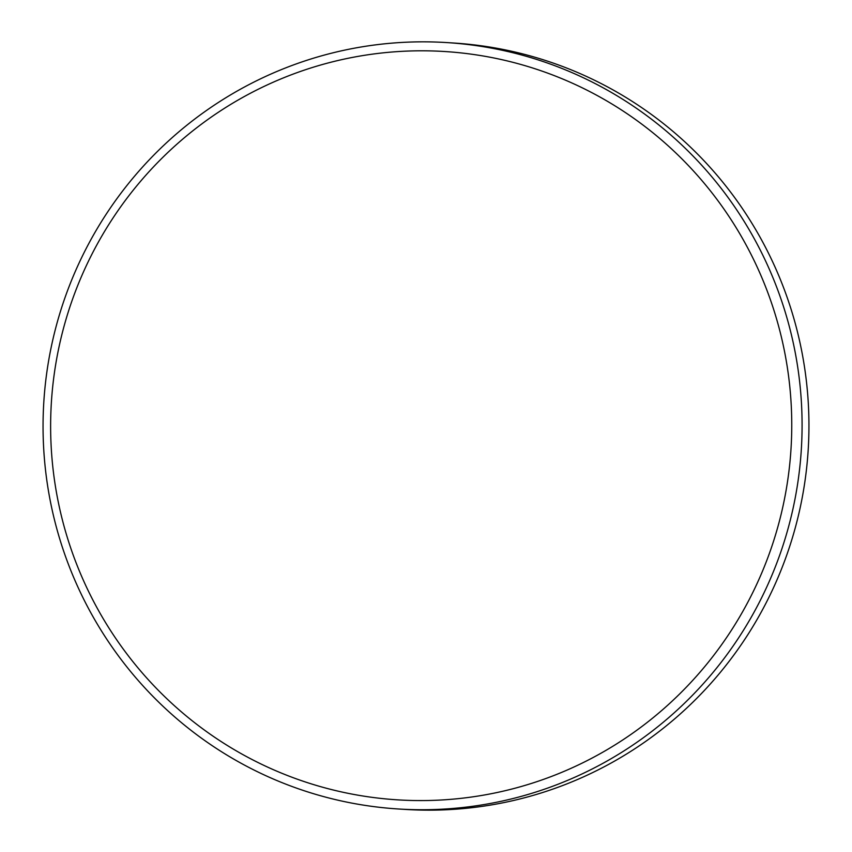 <?xml version="1.0" encoding="UTF-8"?>
<svg xmlns="http://www.w3.org/2000/svg" width="852" height="852" viewBox="0 0 852 852"><rect width="100%" height="100%" fill="white"/><g stroke="black" fill="none" stroke-linecap="round" stroke-linejoin="round"><path stroke-width="1.28" d="M465.565 797.813A374.912 370.545 -86.3 0 0 789.09 380.248A374.912 370.545 -86.3 0 0 376.818 53.569A374.912 370.545 -86.3 0 0 53.293 471.135A374.912 370.545 -86.3 0 0 465.565 797.813M377.117 44.666A383.964 379.502 93.7 0 1 447.076 42.6A383.964 379.502 93.7 0 1 801.934 414.573A383.964 379.502 93.7 0 1 468.014 806.897A383.964 379.502 93.7 0 1 398.054 808.963A383.964 379.502 93.7 0 1 43.196 436.991A383.964 379.502 93.7 0 1 377.117 44.666M398.054 808.963L404.924 809.4A383.964 379.502 -86.3 0 0 474.883 807.334A383.964 379.502 -86.3 0 0 808.804 415.009A383.964 379.502 -86.3 0 0 453.946 43.037L447.076 42.6"/></g></svg>
